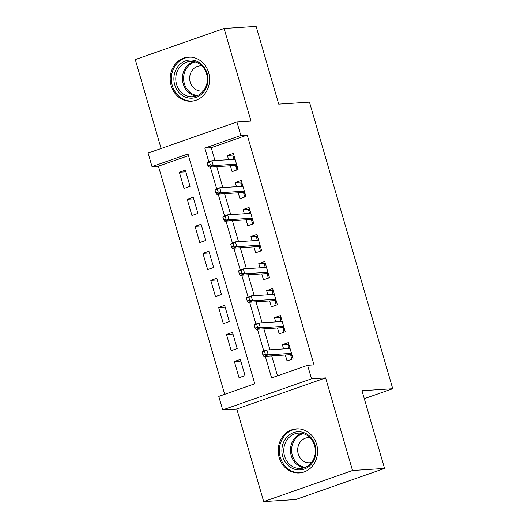 <?xml version="1.0" encoding="UTF-8"?>
<svg xmlns="http://www.w3.org/2000/svg" width="528" height="528" viewBox="0 0 528 528"><rect width="100%" height="100%" fill="white"/><g stroke="black" fill="none" stroke-linecap="round" stroke-linejoin="round"><path stroke-width="0.79" d="M171.171 85.721A22.09 19.694 -93.7 0 0 191.321 101.211A22.09 19.694 -93.7 0 0 208.619 72.607A22.09 19.694 -93.7 0 0 188.47 57.116A22.09 19.694 -93.7 0 0 171.171 85.721M279.173 457.459A22.09 19.694 -93.7 0 0 299.323 472.956A22.09 19.694 -93.7 0 0 316.622 444.352A22.09 19.694 -93.7 0 0 296.472 428.861A22.09 19.694 -93.7 0 0 279.173 457.459M188.503 155.648L158.413 166.175L152.005 166.591L148.078 153.074L236.907 121.981L240.834 135.498L204.824 148.104L208.811 161.832M364.287 398.673L392.726 388.72L309.467 102.142L278.718 104.128L256.133 26.4L224.096 28.472L135.274 59.565L161.113 148.507M392.726 388.72L361.977 390.707L384.556 468.435L295.733 499.528L263.696 501.6L352.526 470.507L325.618 377.909L311.527 378.82L222.697 409.913L218.77 396.396L254.78 383.79L188.014 153.985L152.005 166.591M325.618 377.909L236.795 409.002L263.696 501.6M236.795 409.002L222.697 409.913M158.413 166.175L224.697 394.324M384.556 468.435L352.526 470.507M230.36 165.752L232.082 171.666L238.082 169.561L233.369 153.344L227.37 155.443L228.598 159.674M238.22 192.786L239.936 198.7L245.936 196.601L241.223 180.378L235.224 182.477L236.452 186.707M246.074 219.826L247.79 225.733L253.79 223.634L249.077 207.412L243.078 209.517L244.306 213.748M253.928 246.86L255.644 252.773L261.644 250.668L256.931 234.452L250.932 236.551L252.16 240.781M261.782 273.893L263.498 279.807L269.498 277.708L264.785 261.485L258.786 263.584L260.014 267.815M269.636 300.934L271.352 306.841L277.358 304.742L272.646 288.519L266.64 290.624L267.868 294.855M277.49 327.967L279.206 333.881L285.212 331.775L280.5 315.559L274.494 317.658L275.722 321.889M240.827 361.079L234.333 361.502L239.045 377.725L245.051 375.619L240.339 359.403L234.333 361.502M232.973 334.046L226.479 334.468L231.191 350.684L237.197 348.586L232.485 332.363L226.479 334.468M225.119 307.012L218.625 307.428L223.337 323.651L229.343 321.552L224.631 305.329L218.625 307.428M217.259 279.972L210.771 280.394L215.483 296.617L221.489 294.512L216.77 278.296L210.771 280.394M209.405 252.938L202.917 253.354L207.629 269.577L213.629 267.478L208.916 251.255L202.917 253.354M201.551 225.905L195.063 226.321L199.775 242.543L205.775 240.445L201.062 224.222L195.063 226.321M193.697 198.865L187.209 199.287L191.921 215.51L197.921 213.404L193.208 197.182L187.209 199.287M190.067 186.371L185.354 170.148L179.355 172.247L184.067 188.47L190.067 186.371M265.307 356.294L271.59 377.909L307.6 365.303L314.002 364.888L247.243 135.082L211.226 147.688L214.969 160.558M216.731 166.63L222.823 187.592M224.585 193.67L230.677 214.625M232.445 220.704L238.531 241.666M240.299 247.738L246.385 268.699M248.153 274.778L254.239 295.733M256.007 301.811L262.093 322.773M263.861 328.845L269.947 349.807M271.715 355.885L277.51 375.83M285.344 355.001L287.06 360.914L293.066 358.816L288.354 342.593L282.348 344.692L283.582 348.922M236.907 121.981L250.998 121.07L224.096 28.472M247.243 135.082L240.834 135.498M307.6 365.303L311.527 378.82M210.329 167.046L216.665 188.866M218.183 194.08L224.519 215.899M226.037 221.12L232.373 242.939M233.891 248.153L240.227 269.973M241.745 275.187L248.081 297.007M249.599 302.227L255.941 324.047M257.453 329.261L263.795 351.08M211.226 147.688L204.824 148.104M288.842 344.276L282.348 344.692M185.843 171.831L179.355 172.247M280.988 317.236L274.494 317.658M273.134 290.202L266.64 290.624M265.274 263.168L258.786 263.584M257.42 236.128L250.932 236.551M249.566 209.095L243.078 209.517M241.712 182.061L235.224 182.477M233.858 155.021L227.37 155.443M288.836 348.586L287.998 345.708L289.139 345.305M292.083 355.443L290.941 355.846L291.918 359.212M290.598 354.664L290.941 355.846L291.06 354.631L291.779 354.38M262.152 352.374L262.937 355.073L265.34 354.235L264.554 351.529L262.152 352.374L262.541 351.516L266.864 350.005L290.07 348.506M264.554 351.529L266.864 350.005L268.277 354.869L263.96 356.387L291.06 354.631M265.34 354.235L268.277 354.869L291.482 353.371M262.937 355.073L263.96 356.387M315.13 445.17A19.12 17.041 86.3 0 1 304.227 469.088A19.12 17.041 86.3 0 1 282.718 456.515A19.12 17.041 86.3 0 1 293.621 432.59A19.12 17.041 86.3 0 1 315.13 445.17M284.559 456.053A17.701 15.781 -93.7 0 0 300.703 468.468A17.701 15.781 -93.7 0 0 314.569 445.546A17.701 15.781 -93.7 0 0 298.419 433.132A17.701 15.781 -93.7 0 0 284.559 456.053M311.579 462.482A12.606 11.233 86.3 0 1 309.731 462.772A12.606 11.233 86.3 0 1 298.234 453.935A12.606 11.233 86.3 0 1 308.108 437.62A12.606 11.233 86.3 0 1 309.976 437.672M299.409 428.914A21.952 19.562 -93.7 0 0 297.508 428.934A21.952 19.562 -93.7 0 0 280.315 457.354A21.952 19.562 -93.7 0 0 300.34 472.745A21.952 19.562 -93.7 0 0 302.227 472.52M203.617 92.063A19.12 17.041 86.3 0 1 179.54 93.133A19.12 17.041 86.3 0 1 178.226 66.132A19.12 17.041 86.3 0 1 202.303 65.063A19.12 17.041 86.3 0 1 203.617 92.063M179.81 67.049A17.701 15.781 -93.7 0 0 177.388 86.612A17.701 15.781 -93.7 0 0 192.707 96.723A17.701 15.781 -93.7 0 0 203.313 91.06A17.701 15.781 -93.7 0 0 205.735 71.498A17.701 15.781 -93.7 0 0 190.423 61.393A17.701 15.781 -93.7 0 0 179.81 67.049M203.577 90.737A12.606 11.233 86.3 0 1 201.729 91.027A12.606 11.233 86.3 0 1 190.826 83.833A12.606 11.233 86.3 0 1 192.548 69.901A12.606 11.233 86.3 0 1 200.105 65.875A12.606 11.233 86.3 0 1 201.973 65.927M191.407 57.176A21.952 19.562 -93.7 0 0 189.506 57.189A21.952 19.562 -93.7 0 0 176.345 64.205A21.952 19.562 -93.7 0 0 173.349 88.466A21.952 19.562 -93.7 0 0 192.337 101A21.952 19.562 -93.7 0 0 194.225 100.775M280.982 321.552L280.144 318.668L281.285 318.272M284.229 328.409L283.087 328.805L284.064 332.178M282.744 327.624L283.087 328.805L283.206 327.598L283.925 327.347M254.298 325.334L255.083 328.04L257.486 327.202L256.7 324.496L254.298 325.334L254.687 324.482L259.01 322.971L282.216 321.473M256.7 324.496L259.01 322.971L260.423 327.835L256.1 329.347L283.206 327.598M257.486 327.202L260.423 327.835L283.628 326.337M255.083 328.04L256.1 329.347M273.121 294.512L272.29 291.634L273.431 291.232M276.375 301.376L275.233 301.772L276.21 305.144M274.89 300.59L275.233 301.772L275.352 300.564L276.065 300.313M246.444 298.3L247.229 301.006L249.632 300.161L248.846 297.462L246.444 298.3L246.833 297.449L251.156 295.931L274.362 294.433M248.846 297.462L251.156 295.931L252.569 300.802L248.246 302.313L275.352 300.564M249.632 300.161L252.569 300.802L275.774 299.303M247.229 301.006L248.246 302.313M265.267 267.478L264.436 264.601L265.577 264.198M268.521 274.336L267.379 274.738L268.356 278.104M267.036 273.557L267.379 274.738L267.498 273.524L268.211 273.273M238.59 271.267L239.375 273.966L241.778 273.128L240.992 270.422L238.59 271.267L238.979 270.409L243.302 268.897L266.508 267.399M240.992 270.422L243.302 268.897L244.715 273.761L240.392 275.279L267.498 273.524M241.778 273.128L244.715 273.761L267.92 272.263M239.375 273.966L240.392 275.279M257.413 240.445L256.575 237.56L257.723 237.164M260.667 247.302L259.525 247.698L260.502 251.071M259.182 246.517L259.525 247.698L259.637 246.49L260.357 246.239M230.736 244.226L231.521 246.932L233.917 246.094L233.132 243.388L230.736 244.226L231.125 243.375L235.448 241.864L258.654 240.365M233.132 243.388L235.448 241.864L236.861 246.728L232.538 248.239L259.637 246.49M233.917 246.094L236.861 246.728L260.066 245.23M231.521 246.932L232.538 248.239M249.559 213.404L248.721 210.527L249.869 210.124M252.813 220.262L251.671 220.664L252.648 224.037M251.328 219.483L251.671 220.664L251.783 219.457L252.503 219.199M222.882 217.193L223.667 219.892L226.063 219.054L225.278 216.355L222.882 217.193L223.271 216.341L227.594 214.823L250.793 213.325M225.278 216.355L227.594 214.823L229.007 219.694L224.684 221.206L251.783 219.457M226.063 219.054L229.007 219.694L252.212 218.196M223.667 219.892L224.684 221.206M241.705 186.371L240.867 183.493L242.015 183.091M244.959 193.228L243.817 193.631L244.794 196.997M243.474 192.449L243.817 193.631L243.929 192.416L244.649 192.166M215.021 190.159L215.807 192.859L218.209 192.02L217.424 189.314L215.021 190.159L215.417 189.301L219.74 187.79L242.939 186.292M217.424 189.314L219.74 187.79L221.153 192.654L216.83 194.172L243.929 192.416M218.209 192.02L221.153 192.654L244.358 191.156M215.807 192.859L216.83 194.172M233.851 159.337L233.013 156.453L234.155 156.057M237.105 166.195L235.957 166.591L236.94 169.963M235.613 165.409L235.957 166.591L236.075 165.383L236.795 165.132M207.167 163.119L207.953 165.825L210.355 164.98L209.57 162.281L207.167 163.119L207.563 162.268L211.88 160.756L235.085 159.258M209.57 162.281L211.88 160.756L213.299 165.62L208.976 167.132L236.075 165.383M210.355 164.98L213.299 165.62L236.504 164.122M207.953 165.825L208.976 167.132M304.016 467.848A17.701 15.781 86.3 0 1 291.238 455.618A17.701 15.781 86.3 0 1 301.785 433.316M303.224 433.646A17.12 15.259 -93.7 0 0 292.36 455.407A17.12 15.259 -93.7 0 0 305.402 467.333M196.013 96.103A17.701 15.781 86.3 0 1 183.407 84.434A17.701 15.781 86.3 0 1 186.483 66.614A17.701 15.781 86.3 0 1 193.783 61.578M195.221 61.908A17.12 15.259 -93.7 0 0 187.506 66.97A17.12 15.259 -93.7 0 0 184.648 84.559A17.12 15.259 -93.7 0 0 197.399 95.594M297.508 428.934L298.703 428.855M300.34 472.745L301.534 472.666M189.506 57.189L190.7 57.116M192.337 101L193.532 100.927"/></g></svg>
